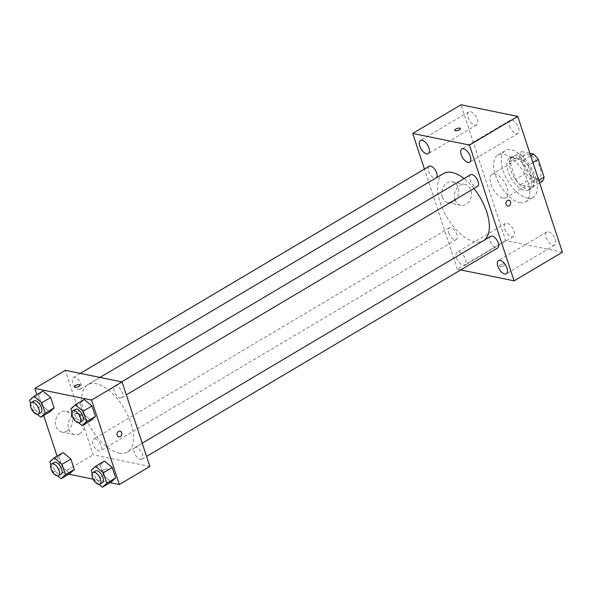 <?xml version="1.0" encoding="UTF-8"?>
<svg xmlns="http://www.w3.org/2000/svg" width="592" height="592" viewBox="0 0 592 592"><rect width="100%" height="100%" fill="white"/><g stroke="black" fill="none" stroke-linecap="round" stroke-linejoin="round"><path stroke-width="0.44" stroke-dasharray="2.96 2.22" d="M502.963 198.083A13.594 6.712 -120.7 0 0 505.931 197.706A13.594 6.712 -120.7 0 0 504.769 182.588A13.594 6.712 -120.7 0 0 492.056 174.329A13.594 6.712 -120.7 0 0 491.893 186.917A13.594 6.712 -120.7 0 0 502.963 198.083M536.004 178.473A13.594 6.712 -120.7 0 0 538.972 178.096A13.594 6.712 -120.7 0 0 537.81 162.978A13.594 6.712 -120.7 0 0 525.097 154.712A13.594 6.712 -120.7 0 0 524.934 167.307A13.594 6.712 -120.7 0 0 536.004 178.473M532.941 162.571L528.079 165.457A18.256 9.013 -120.7 0 0 523.35 160.077L511.458 157.642A18.256 9.013 -120.7 0 0 509.838 161.72L515.654 179.42L525.822 173.389L520.005 155.681A18.256 9.013 -120.7 0 1 521.626 151.604L529.892 153.298M542.442 181.196L530.55 178.762A18.256 9.013 -120.7 0 1 525.822 173.389M528.079 165.457L533.903 183.157L538.757 180.271M539.615 182.876L532.282 187.235L520.383 184.793L530.55 178.762M532.282 187.235A18.256 9.013 -120.7 0 0 533.903 183.157M515.654 179.42A18.256 9.013 -120.7 0 0 520.383 184.793M533.015 174.721A18.692 9.228 59.3 0 1 531.409 188.515A18.692 9.228 59.3 0 1 513.93 177.149A18.692 9.228 59.3 0 1 512.324 156.362A18.692 9.228 59.3 0 1 533.015 174.721M530.476 176.231A18.692 9.228 -120.7 0 0 509.786 157.872A18.692 9.228 -120.7 0 0 509.564 175.188A18.692 9.228 -120.7 0 0 524.786 190.543A18.692 9.228 -120.7 0 0 528.871 190.025A18.692 9.228 -120.7 0 0 530.476 176.231M509.838 161.72L520.005 155.681M523.35 160.077L530.691 155.726M511.458 157.642L521.626 151.604M527.265 198.083A27.195 13.424 -120.7 0 0 533.207 197.328A27.195 13.424 -120.7 0 0 530.869 167.092A27.195 13.424 -120.7 0 0 505.442 150.568A27.195 13.424 -120.7 0 0 505.131 175.75A27.195 13.424 -120.7 0 0 527.265 198.083M519.635 202.612A27.195 13.424 -120.7 0 0 525.585 201.857A27.195 13.424 -120.7 0 0 523.247 171.621A27.195 13.424 -120.7 0 0 497.82 155.089A27.195 13.424 -120.7 0 0 497.509 180.279A27.195 13.424 -120.7 0 0 519.635 202.612M468.109 117.482A7.652 3.781 -120.7 0 0 476.582 125.001A7.652 3.781 -120.7 0 0 475.924 116.491A7.652 3.781 -120.7 0 0 468.768 111.836A7.652 3.781 -120.7 0 0 468.109 117.482M504.813 229.119A7.652 3.781 -120.7 0 0 513.286 236.637A7.652 3.781 -120.7 0 0 512.628 228.127A7.652 3.781 -120.7 0 0 505.472 223.473A7.652 3.781 -120.7 0 0 504.813 229.119M546.164 237.592A7.652 3.781 -120.7 0 0 554.637 245.11A7.652 3.781 -120.7 0 0 553.979 236.6A7.652 3.781 -120.7 0 0 546.823 231.946A7.652 3.781 -120.7 0 0 546.164 237.592M509.46 125.955A7.652 3.781 -120.7 0 0 517.933 133.474A7.652 3.781 -120.7 0 0 517.275 124.964A7.652 3.781 -120.7 0 0 510.119 120.309A7.652 3.781 -120.7 0 0 509.46 125.955M562.4 252.177L505.642 240.544L461.005 104.769M456.521 257.786A7.652 3.781 -120.7 0 0 464.994 265.305A7.652 3.781 -120.7 0 0 464.335 256.795A7.652 3.781 -120.7 0 0 457.179 252.14A7.652 3.781 -120.7 0 0 456.521 257.786M460.761 269.915L457.35 269.212L505.642 240.544M457.35 269.212L424.434 169.083M442.342 196.988A10.619 8.429 101.6 0 0 448.151 202.679A10.619 8.429 101.6 0 0 458.541 193.969A10.619 8.429 101.6 0 0 452.414 181.87A10.619 8.429 101.6 0 0 443.904 186.029A10.619 8.429 101.6 0 0 442.342 196.988M455.004 199.585A10.619 8.429 101.6 0 0 460.813 205.276A10.619 8.429 101.6 0 0 471.202 196.559A10.619 8.429 101.6 0 0 465.075 184.46A10.619 8.429 101.6 0 0 456.573 188.626A10.619 8.429 101.6 0 0 455.004 199.585M508.905 200.237L508.905 200.237A2.975 2.361 101.6 0 0 507.44 200.503A2.975 2.361 101.6 0 0 505.923 203.589A2.975 2.361 101.6 0 0 507.714 206.06L507.714 206.06M500.025 266.541A2.975 1.058 -18.2 0 0 503.348 265.934A2.975 1.058 -18.2 0 0 505.08 264.291A2.975 1.058 -18.2 0 0 501.92 264.217A2.975 1.058 -18.2 0 0 499.426 266.148A2.975 1.058 -18.2 0 0 500.025 266.541A2.975 1.058 -18.2 0 0 503.348 265.934A2.975 1.058 -18.2 0 0 505.08 264.291A2.975 1.058 -18.2 0 0 501.92 264.21A2.975 1.058 -18.2 0 0 499.426 266.148A2.975 1.058 -18.2 0 0 500.025 266.541M460.435 128.516L460.435 128.516A2.975 1.058 161.8 0 1 457.942 130.455A2.975 1.058 161.8 0 1 454.789 130.381A2.975 1.058 161.8 0 1 454.789 130.373L454.789 130.373M429.148 166.285A6.801 3.36 -120.7 0 0 428.564 171.295A6.801 3.36 -120.7 0 0 434.602 178.162A6.801 3.36 -120.7 0 0 436.089 177.977A6.801 3.36 -120.7 0 0 436.437 177.696M490.738 236.304A6.801 3.36 -120.7 0 0 490.154 241.321A6.801 3.36 -120.7 0 0 496.192 248.189A6.801 3.36 -120.7 0 0 497.672 247.996M470.499 174.758A6.801 3.36 -120.7 0 0 470.418 181.056A6.801 3.36 -120.7 0 0 475.953 186.635A6.801 3.36 -120.7 0 0 477.441 186.443M448.803 232.848A6.801 3.36 -120.7 0 0 456.321 239.523A6.801 3.36 -120.7 0 0 456.402 233.226A6.801 3.36 -120.7 0 0 450.867 227.646A6.801 3.36 -120.7 0 0 449.387 227.839A6.801 3.36 -120.7 0 0 448.803 232.848M443.46 173.53A39.087 19.299 -120.7 0 0 443.008 209.738A39.087 19.299 -120.7 0 0 474.821 241.839A39.087 19.299 -120.7 0 0 483.368 240.752A39.087 19.299 -120.7 0 0 484.249 240.16M473.955 188.515A39.087 19.299 -120.7 0 0 464.061 178.577M118.999 453.072A39.087 19.299 -120.7 0 0 127.539 451.992A39.087 19.299 -120.7 0 0 124.187 408.524A39.087 19.299 -120.7 0 0 87.638 384.77A39.087 19.299 -120.7 0 0 87.179 420.971A39.087 19.299 -120.7 0 0 118.999 453.072M95.046 438.887A6.801 3.36 59.3 0 1 100.581 444.466A6.801 3.36 59.3 0 1 100.499 450.764A6.801 3.36 59.3 0 1 94.143 446.634A6.801 3.36 59.3 0 1 93.558 439.072A6.801 3.36 59.3 0 1 95.046 438.887M120.132 397.876A6.801 3.36 -120.7 0 0 121.619 397.683A6.801 3.36 -120.7 0 0 121.034 390.128A6.801 3.36 -120.7 0 0 114.678 385.991A6.801 3.36 -120.7 0 0 114.596 392.289A6.801 3.36 -120.7 0 0 120.132 397.876M140.363 459.422A6.801 3.36 -120.7 0 0 141.851 459.237A6.801 3.36 -120.7 0 0 141.266 451.674A6.801 3.36 -120.7 0 0 134.909 447.545A6.801 3.36 -120.7 0 0 134.835 453.842A6.801 3.36 -120.7 0 0 140.363 459.422M78.78 389.403A6.801 3.36 -120.7 0 0 80.268 389.21A6.801 3.36 -120.7 0 0 79.683 381.655A6.801 3.36 -120.7 0 0 73.327 377.518A6.801 3.36 -120.7 0 0 73.245 383.816A6.801 3.36 -120.7 0 0 78.78 389.403M149.857 466.429L93.099 454.804L65.32 370.326M38.495 395.005L42.861 391.023L38.495 395.005L41.928 405.453L38.495 395.005L29.6 400.281M49.728 411.928L41.928 405.453L49.728 411.928M100.085 465.023L104.444 461.042L100.085 465.023L103.519 475.472L100.085 465.023L91.19 470.307M111.318 481.947L103.519 475.472L111.318 481.947M68.783 474.177L62.597 472.912L57.084 456.143M43.719 415.495L36.845 394.59M110.134 482.65L93.099 479.157M79.846 403.47L84.212 399.489L79.846 403.47L83.287 413.926L79.846 403.47L70.951 408.754M91.079 420.394L83.287 413.926L91.079 420.394M58.734 456.55L63.092 452.569L58.734 456.55L62.167 467.007L58.734 456.55L49.839 461.834M69.967 473.474L62.167 467.007L69.967 473.474M62.597 472.912L93.099 454.804M67.059 431.043A10.619 8.429 101.6 0 0 72.468 420.031A10.619 8.429 101.6 0 0 66.089 411.211A10.619 8.429 101.6 0 0 55.707 419.928A10.619 8.429 101.6 0 0 61.827 432.019A10.619 8.429 101.6 0 0 67.059 431.043M102.734 471.75A2.975 1.058 -18.2 0 0 106.049 471.136A2.975 1.058 -18.2 0 0 107.781 469.5A2.975 1.058 -18.2 0 0 104.629 469.419A2.975 1.058 -18.2 0 0 102.127 471.358A2.975 1.058 -18.2 0 0 102.734 471.75A2.975 1.058 -18.2 0 0 106.049 471.136A2.975 1.058 -18.2 0 0 107.781 469.493A2.975 1.058 -18.2 0 0 104.621 469.419A2.975 1.058 -18.2 0 0 102.127 471.35A2.975 1.058 -18.2 0 0 102.734 471.743M80.009 385.015L80.009 385.015A2.975 1.058 161.8 0 1 77.508 386.953A2.975 1.058 161.8 0 1 74.355 386.879A2.975 1.058 161.8 0 1 74.355 386.872L74.355 386.872M79.728 433.64A10.619 8.429 101.6 0 0 85.137 422.621A10.619 8.429 101.6 0 0 78.758 413.808A10.619 8.429 101.6 0 0 68.369 422.518A10.619 8.429 101.6 0 0 74.496 434.617A10.619 8.429 101.6 0 0 79.728 433.64M118.851 436.911L118.851 436.911A2.975 2.361 -78.4 0 1 117.135 433.529A2.975 2.361 -78.4 0 1 120.043 431.087L120.043 431.087M57.639 475.909L53.273 472.283L50.845 464.905M54.168 462.463A6.801 3.36 -120.7 0 0 54.087 468.753A6.801 3.36 -120.7 0 0 59.622 474.34A6.801 3.36 -120.7 0 0 61.109 474.148M53.273 472.283L62.167 467.007M37.4 414.356L33.034 410.737L30.614 403.352M33.929 400.91A6.801 3.36 -120.7 0 0 33.848 407.207A6.801 3.36 -120.7 0 0 39.383 412.787A6.801 3.36 -120.7 0 0 40.87 412.602M33.034 410.737L41.928 405.453M98.99 484.374L94.624 480.756L92.197 473.378M95.519 470.929A6.801 3.36 -120.7 0 0 95.438 477.226A6.801 3.36 -120.7 0 0 100.973 482.813A6.801 3.36 -120.7 0 0 102.46 482.621M94.624 480.756L103.519 475.472M78.751 422.829L74.385 419.203L71.965 411.825M75.28 409.383A6.801 3.36 -120.7 0 0 75.199 415.68A6.801 3.36 -120.7 0 0 80.734 421.26A6.801 3.36 -120.7 0 0 82.221 421.067M74.385 419.203L83.287 413.926M525.097 154.712L492.056 174.329M538.972 178.096L505.931 197.706M528.871 190.025L531.409 188.515M509.786 157.872L512.324 156.362M525.585 201.857L533.207 197.328M497.82 155.089L505.442 150.568M468.768 111.836L420.475 140.504M476.582 125.001L428.29 153.668M505.472 223.473L457.179 252.14M513.286 236.637L464.994 265.305M546.823 231.946L498.531 260.613M554.637 245.11L506.345 273.778M510.119 120.309L461.827 148.977M517.933 133.474L469.641 162.141M448.151 202.679L460.813 205.276M452.414 181.87L465.075 184.46M127.539 451.992L483.368 240.752M87.638 384.77L99.996 377.43M449.387 227.839L93.558 439.072M456.321 239.523L100.499 450.764M121.619 397.683L126.333 394.886M114.678 385.991L121.634 381.862M141.851 459.237L146.564 456.432M134.909 447.545L142.221 443.208M80.268 389.21L436.089 177.977M73.327 377.518L80.283 373.389M78.758 413.808L66.089 411.211M74.496 434.617L61.827 432.019"/><path stroke-width="0.89" d="M529.892 153.298L533.518 154.046A18.256 9.013 -120.7 0 1 538.246 159.418L544.063 177.126A18.256 9.013 -120.7 0 1 542.442 181.196L539.615 182.876M538.757 180.271L544.063 177.126M532.941 162.571L538.246 159.418M530.691 155.726L533.518 154.046M424.434 169.083L412.713 133.437L461.005 104.769L517.763 116.402L562.4 252.177L514.108 280.845L460.761 269.915M419.817 146.15A7.652 3.781 -120.7 0 0 428.29 153.668A7.652 3.781 -120.7 0 0 427.631 145.158A7.652 3.781 -120.7 0 0 420.475 140.504A7.652 3.781 -120.7 0 0 419.817 146.15M497.872 266.259A7.652 3.781 -120.7 0 0 506.345 273.778A7.652 3.781 -120.7 0 0 505.686 265.268A7.652 3.781 -120.7 0 0 498.531 260.613A7.652 3.781 -120.7 0 0 497.872 266.259M461.168 154.623A7.652 3.781 -120.7 0 0 469.641 162.141A7.652 3.781 -120.7 0 0 468.982 153.631A7.652 3.781 -120.7 0 0 461.827 148.977A7.652 3.781 -120.7 0 0 461.168 154.623M412.713 133.437L469.471 145.07L517.763 116.402M469.471 145.07L514.108 280.845M507.44 200.51A2.975 2.361 101.6 0 0 505.923 203.589A2.975 2.361 101.6 0 0 507.714 206.06A2.975 2.361 101.6 0 0 510.622 203.618A2.975 2.361 101.6 0 0 508.905 200.237A2.975 2.361 101.6 0 0 507.44 200.51M507.714 206.06A2.975 2.361 101.6 0 0 510.622 203.618A2.975 2.361 101.6 0 0 508.905 200.237M454.789 130.373A2.975 1.058 161.8 0 1 456.521 128.738A2.975 1.058 161.8 0 1 459.836 128.131A2.975 1.058 161.8 0 1 460.435 128.516A2.975 1.058 161.8 0 1 457.942 130.455A2.975 1.058 161.8 0 1 454.789 130.373A2.975 1.058 161.8 0 1 456.513 128.73A2.975 1.058 161.8 0 1 459.836 128.124A2.975 1.058 161.8 0 1 460.435 128.516M436.437 177.696A6.801 3.36 -120.7 0 0 435.268 170.03A6.801 3.36 -120.7 0 0 429.148 166.285L80.283 373.389M146.564 456.432L497.672 247.996A6.801 3.36 -120.7 0 0 497.095 240.441A6.801 3.36 -120.7 0 0 490.738 236.304L142.221 443.208M126.333 394.886L477.441 186.443A6.801 3.36 -120.7 0 0 476.856 178.888A6.801 3.36 -120.7 0 0 470.499 174.758L121.634 381.862M484.249 240.16A39.087 19.299 -120.7 0 0 473.955 188.515M464.061 178.577A39.087 19.299 -120.7 0 0 443.46 173.53L99.996 377.43M36.845 394.59L34.824 388.426L65.32 370.326L122.078 381.951L149.857 466.429L119.355 484.537L110.134 482.65M34.824 388.426L91.582 400.059L122.078 381.951M91.582 400.059L119.355 484.537M120.043 431.087A2.975 2.361 -78.4 0 1 121.826 433.551A2.975 2.361 -78.4 0 1 120.309 436.637A2.975 2.361 -78.4 0 1 118.851 436.911A2.975 2.361 -78.4 0 1 117.135 433.529A2.975 2.361 -78.4 0 1 120.043 431.087A2.975 2.361 -78.4 0 1 121.826 433.551A2.975 2.361 -78.4 0 1 120.317 436.637A2.975 2.361 -78.4 0 1 118.851 436.911M42.861 391.023L50.66 397.491L54.094 407.947L49.728 411.928L54.094 407.947L50.66 397.491L42.861 391.023L33.966 396.3L41.766 402.775L45.199 413.223L40.833 417.205L37.4 414.356M104.444 461.042L112.243 467.517L115.684 477.966L111.318 481.947L115.684 477.966L112.243 467.517L104.444 461.042L95.549 466.326L103.348 472.793L106.789 483.25L102.423 487.231L98.99 484.374M57.084 456.143L43.719 415.495M93.099 479.157L68.783 474.177M84.212 399.489L92.012 405.964L95.445 416.413L91.079 420.394L95.445 416.413L92.012 405.964L84.212 399.489L75.317 404.773L83.117 411.248L86.55 421.696L82.184 425.678L78.751 422.829M63.092 452.569L70.892 459.044L74.333 469.493L69.967 473.474L74.333 469.493L70.892 459.044L63.092 452.569L54.198 457.853L61.997 464.328L65.438 474.777L61.072 478.758L57.639 475.909M74.355 386.872A2.975 1.058 161.8 0 1 76.087 385.237A2.975 1.058 161.8 0 1 79.402 384.63A2.975 1.058 161.8 0 1 80.001 385.015A2.975 1.058 161.8 0 1 77.508 386.953A2.975 1.058 161.8 0 1 74.355 386.872A2.975 1.058 161.8 0 1 76.087 385.229A2.975 1.058 161.8 0 1 79.402 384.622A2.975 1.058 161.8 0 1 80.009 385.015M50.845 464.905L49.839 461.834L54.198 457.853M58.564 475.657L61.109 474.148A6.801 3.36 -120.7 0 0 60.525 466.592A6.801 3.36 -120.7 0 0 54.168 462.463L51.622 463.965A6.801 3.36 -120.7 0 0 51.548 470.263A6.801 3.36 -120.7 0 0 57.076 475.85A6.801 3.36 -120.7 0 0 58.564 475.657A6.801 3.36 -120.7 0 0 57.979 468.102A6.801 3.36 -120.7 0 0 51.622 463.965M61.997 464.328L70.892 459.044M65.438 474.777L74.333 469.493M61.072 478.758L69.967 473.474M30.614 403.352L29.6 400.281L33.966 396.3M38.325 414.111L40.87 412.602A6.801 3.36 -120.7 0 0 40.286 405.039A6.801 3.36 -120.7 0 0 33.929 400.91L31.391 402.419A6.801 3.36 -120.7 0 0 31.309 408.717A6.801 3.36 -120.7 0 0 36.845 414.296A6.801 3.36 -120.7 0 0 38.325 414.111A6.801 3.36 -120.7 0 0 37.747 406.549A6.801 3.36 -120.7 0 0 31.391 402.419M41.766 402.775L50.66 397.491M45.199 413.223L54.094 407.947M40.833 417.205L49.728 411.928M92.197 473.378L91.19 470.307L95.549 466.326M99.915 484.13L102.46 482.621A6.801 3.36 -120.7 0 0 101.876 475.065A6.801 3.36 -120.7 0 0 95.519 470.929L92.974 472.438A6.801 3.36 -120.7 0 0 92.9 478.736A6.801 3.36 -120.7 0 0 98.427 484.323A6.801 3.36 -120.7 0 0 99.915 484.13A6.801 3.36 -120.7 0 0 99.33 476.575A6.801 3.36 -120.7 0 0 92.974 472.438M103.348 472.793L112.243 467.517M106.789 483.25L115.684 477.966M102.423 487.231L111.318 481.947M71.965 411.825L70.951 408.754L75.317 404.773M79.676 422.577L82.221 421.067A6.801 3.36 -120.7 0 0 81.637 413.512A6.801 3.36 -120.7 0 0 75.28 409.383L72.742 410.885A6.801 3.36 -120.7 0 0 72.661 417.182A6.801 3.36 -120.7 0 0 78.196 422.769A6.801 3.36 -120.7 0 0 79.676 422.577A6.801 3.36 -120.7 0 0 79.099 415.022A6.801 3.36 -120.7 0 0 72.742 410.885M83.117 411.248L92.012 405.964M86.55 421.696L95.445 416.413M82.184 425.678L91.079 420.394"/></g></svg>
